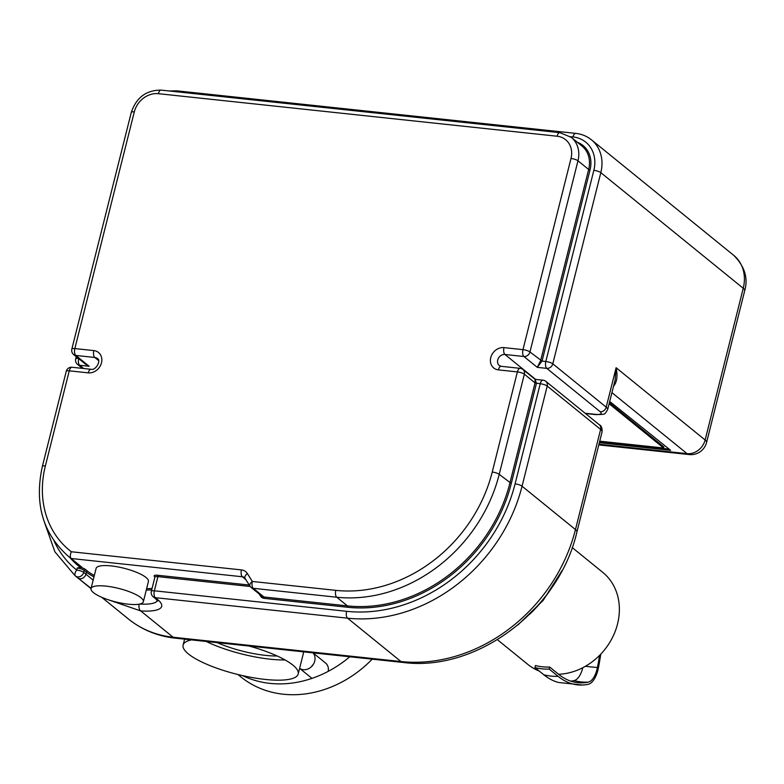 <?xml version="1.0" encoding="UTF-8"?>
<svg xmlns="http://www.w3.org/2000/svg" width="784" height="784" viewBox="0 0 784 784"><rect width="100%" height="100%" fill="white"/><g stroke="black" fill="none" stroke-linecap="round" stroke-linejoin="round"><path stroke-width="1.18" d="M558.09 676.318A61.495 52.097 129.1 0 1 543.851 674.799L534.953 667.566L535.462 665.528A59.339 50.264 -50.9 0 0 549.702 667.047L549.192 669.085L558.09 676.318A150.606 70.129 96.1 0 0 582.492 685.02A150.606 70.129 96.1 0 0 588.235 684.285A21.58 10.045 96.1 0 0 598.378 668.007A142.561 66.385 96.1 0 0 600.779 654.15M549.702 667.047L558.6 674.269A148.431 69.119 96.1 0 0 582.835 682.844A148.431 69.119 96.1 0 0 588.314 682.129A19.404 9.036 96.1 0 0 597.428 667.498A140.385 65.376 96.1 0 0 599.564 655.404M570.781 681.149A148.431 69.119 96.1 0 0 574.074 680.61A19.404 9.036 96.1 0 0 582.806 667.703M543.851 674.799A150.606 70.129 96.1 0 0 558.512 682.462L582.492 685.02M549.192 669.085A61.495 52.097 129.1 0 1 534.953 667.566M558.6 674.269A59.339 50.264 -50.9 0 0 617.537 623.976A59.339 50.264 -50.9 0 0 602.729 572.34L572.202 547.546M497.399 639.685L527.926 664.469A59.339 50.264 -50.9 0 0 539.294 671.094M599.731 441.186L663.646 448.007L663.901 446.998L609.384 402.741M663.646 448.007L609.129 403.75M609.707 401.447L670.614 450.32L599.339 442.715M599.593 441.706L669.144 449.124M69.766 557.463A103.566 87.739 -50.9 0 0 80.242 567.342L81.85 567.175L71.168 558.502L242.383 576.769L245.921 579.641M80.242 567.342L77.224 568.037L76.714 570.056A107.888 91.395 129.1 0 1 54.057 540.901M540.637 360.63L537.285 367.353L542.028 361.091L529.955 351.957A5.39 1.382 -165.9 0 0 522.977 349.644A5.39 2.509 96.1 0 0 523.937 356.504A5.39 4.567 -50.9 0 0 529.955 351.957L577.975 160.789A5.39 1.382 -165.9 0 0 570.997 158.476L522.977 349.644L503.994 347.616A5.39 2.509 96.1 0 0 504.945 354.486L523.937 356.504L537.285 367.353L546.781 368.362A5.39 4.567 -50.9 0 0 552.798 363.815A5.39 1.382 -165.9 0 0 545.821 361.502L542.028 361.091L590.048 169.922L588.657 169.462L540.637 360.63M83.457 362.512L89.151 366.275L85.74 364.364L73.667 354.564A5.39 4.567 -50.9 0 0 75.803 355.436A5.39 2.509 -83.9 0 1 74.843 348.576A5.39 1.382 -165.9 0 0 71.844 349.066A5.39 5.39 0 0 0 73.667 354.564M259.22 594.007L260.562 596.154A6.478 5.488 -50.9 0 0 264.149 598.359L347.626 607.267A146.726 124.293 -50.9 0 0 511.286 483.483L536.442 383.347L535.08 379.309L535.041 382.886L509.894 483.022A145.648 123.382 129.1 0 1 347.43 605.895L263.953 596.987A5.39 4.567 129.1 0 1 261.827 596.124L251.145 587.451A5.39 4.567 -50.9 0 0 253.271 588.314A5.39 2.509 -83.9 0 1 252.321 581.454A5.39 2.754 148 0 0 249.969 586.118A5.39 5.39 0 0 0 251.145 587.451A5.39 4.567 -50.9 0 1 250.292 586.481M93.159 580.16L85.917 574.172L86.426 572.153A40.454 10.359 -165.9 0 0 93.982 576.867M91.032 588.598L96.118 568.371A26.97 6.909 14.1 0 1 123.96 568.243A26.97 6.909 14.1 0 1 148.431 581.512L143.354 601.74A26.97 6.909 14.1 0 1 122.069 603.288A26.97 6.909 14.1 0 1 93.463 592.635A26.97 6.909 14.1 0 1 91.032 588.598A26.97 6.909 14.1 0 1 118.874 588.47A26.97 6.909 14.1 0 1 143.354 601.74M94.325 575.495A39.376 10.084 14.1 0 1 87.622 571.242L85.397 569.439A1.078 0.911 -50.9 0 0 84.192 570.35L83.692 572.369A5.39 1.382 -165.9 0 0 76.714 570.056A5.39 2.862 128.6 0 0 75.568 576.073A5.39 4.567 -50.9 0 0 83.692 572.369L85.917 574.172A5.39 4.567 129.1 0 1 77.792 577.877L91.091 588.382M107.927 599.652L140.728 610.932A45.854 11.74 -165.9 0 0 157.545 599.476L155.32 597.673A5.39 2.509 -83.9 0 1 154.36 590.803A5.39 1.382 -165.9 0 0 151.351 591.293A5.39 5.39 0 0 0 153.184 596.8A5.39 4.567 -50.9 0 0 155.32 597.673L347.557 618.174A156.437 132.516 -50.9 0 0 522.056 486.198L547.212 386.061A5.39 4.567 -50.9 0 0 545.86 381.367A5.39 5.39 0 0 0 543.038 380.191A5.39 2.509 96.1 0 0 540.235 383.748A5.39 1.382 14.1 0 1 547.212 386.061L600.622 429.426A16.18 4.145 14.1 0 1 602.073 431.847C602.298 428.025 601.367 425.653 599.27 424.732A5.39 4.567 129.1 0 1 600.622 429.426L575.466 529.563A156.437 132.516 129.1 0 1 400.967 661.539L173.127 637.235A113.278 95.962 129.1 0 1 128.4 618.968C141.924 629.807 157.525 636.196 175.224 638.156A16.18 7.536 -83.9 0 1 173.127 637.235L140.728 610.932A5.39 3.028 93.7 0 1 139.189 604.18M503.994 347.616A11.868 10.055 -50.9 0 0 490.755 357.631A11.868 10.055 -50.9 0 0 498.399 369.872L517.391 371.9A5.39 1.382 14.1 0 1 524.359 374.213A5.39 4.567 -50.9 0 0 523.016 369.519A5.39 5.39 0 0 0 520.184 368.343A5.39 2.509 96.1 0 0 517.391 371.9L492.234 472.037A140.248 118.805 129.1 0 1 335.797 590.362L252.321 581.454L247.401 573.584A10.79 9.143 -50.9 0 0 241.433 569.909L71.344 551.76C70.011 554.827 69.952 557.081 71.168 558.502A102.488 86.818 -50.9 0 1 68.443 556.395L79.125 565.068A102.488 86.818 129.1 0 0 81.85 567.175M613.529 386.238C616.969 382.21 617.831 376.036 616.116 367.725L615.126 379.897L607.659 409.601A16.18 4.145 -165.9 0 0 606.208 407.17A5.39 4.567 129.1 0 1 600.191 411.727A10.79 2.764 14.1 0 1 595.144 414.324L585.138 413.256M277.173 655.983A47.951 12.279 14.1 0 1 265.511 655.375A47.951 12.279 14.1 0 1 217.197 642.625M285.033 659.942A59.339 15.19 14.1 0 1 270.206 659.187A59.339 15.19 14.1 0 1 206.212 641.459M303.29 651.818A59.339 15.19 14.1 0 1 303.281 653.768L298.194 673.995A59.339 15.19 14.1 0 1 265.129 679.414A59.339 15.19 14.1 0 1 183.103 645.085A59.339 15.19 14.1 0 1 191.463 639.881M248.969 646.016A59.339 15.19 14.1 0 1 298.194 673.995M349.791 656.776A107.888 91.395 129.1 0 1 242.53 675.602M312.924 652.847A10.251 8.683 129.1 0 1 314.737 661.069A10.251 8.683 129.1 0 1 299.615 668.34L311.973 678.385M328.212 671.369A10.251 8.683 -50.9 0 0 325.527 662.99L313.051 652.856M313.286 664.43A10.251 8.683 -50.9 0 0 311.503 666.616M372.204 659.168A107.888 91.395 129.1 0 1 240.786 676.837L237.924 674.514M597.428 667.498A59.339 9.908 11.2 0 1 585.442 666.273M588.314 682.129A59.339 51.911 78 0 1 574.074 680.61M553.798 584.609A129.458 109.672 129.1 0 1 529.886 614.058M611.922 392.627L687.078 453.652L598.956 444.244M590.048 169.922A28.048 23.765 -50.9 0 0 577.298 142.237M581.914 145.991A26.97 22.844 129.1 0 1 588.657 169.462L577.975 160.789A26.97 22.844 -50.9 0 0 571.232 137.318L581.914 145.991M570.399 136.671L572.986 136.945A32.369 27.42 129.1 0 1 593.841 170.334L545.821 361.502A5.39 2.509 96.1 0 0 546.781 368.362L600.191 411.727M249.292 585.04L157.731 575.27A1.078 0.5 -83.9 0 1 157.917 576.642L250.223 586.491M157.731 575.27A6.478 1.656 -165.9 0 0 154.703 576.828A1.078 0.911 129.1 0 1 154.928 576.887M155.124 577.004L154.909 577.132A5.39 1.382 14.1 0 1 157.917 576.642L154.36 590.803L346.606 611.314A5.39 2.509 96.1 0 0 347.557 618.174L400.967 661.539A16.18 7.536 -83.9 0 0 403.064 662.46L175.224 638.156M260.562 596.154A1.078 0.549 148 0 0 261.062 595.507M264.149 598.359A1.078 0.5 96.1 0 0 263.953 596.987L253.271 588.314L336.748 597.222A145.648 123.382 -50.9 0 0 499.212 474.349L524.359 374.213L535.041 382.886L540.235 383.748L515.088 483.885A5.39 1.382 14.1 0 1 522.056 486.198L575.466 529.563A16.18 4.145 -165.9 0 1 576.916 531.983C559.11 609.854 477.103 672.133 403.064 662.46M152.076 588.412A39.376 10.084 14.1 0 1 146.647 588.637M146.304 590.009A40.454 10.359 -165.9 0 0 151.714 589.882M87.622 571.242A1.078 0.911 -50.9 0 0 86.426 572.153L84.192 570.35A5.39 1.382 14.1 0 0 77.224 568.037M347.626 607.267A1.078 0.5 96.1 0 0 347.43 605.895L336.748 597.222A5.39 2.509 96.1 0 1 335.797 590.362M511.286 483.483L499.212 474.349A5.39 1.382 14.1 0 0 492.234 472.037M85.397 569.439A6.478 1.656 -165.9 0 0 80.595 567.351M157.447 600.613A40.454 10.359 14.1 0 1 139.797 604.052M241.433 569.909A5.39 2.509 -83.9 0 0 242.383 576.769A5.39 4.567 129.1 0 1 244.52 577.641L249.969 586.118M247.401 573.584A5.39 2.754 148 0 0 245.049 578.249M66.248 371.312A5.39 1.382 14.1 0 1 69.257 370.822A5.39 2.509 -83.9 0 1 72.05 367.265A5.39 5.39 0 0 0 66.248 371.312L42.365 466.392C34.182 503.72 42.875 533.718 68.443 556.395M78.351 358.366A5.39 1.382 -165.9 0 0 75.695 358.896A5.39 5.39 0 0 0 77.528 364.393A5.39 4.567 -50.9 0 0 79.664 365.266A5.39 2.509 -83.9 0 1 78.655 358.611M585.462 413.521L595.85 414.628A5.39 2.509 -83.9 0 1 595.144 414.324M169.099 90.973L177.057 90.856L575.779 133.388C581.679 134.044 586.883 136.171 591.391 139.777A37.759 31.987 -50.9 0 1 600.818 172.647L743.242 288.277L705.13 439.991L616.116 367.725L606.208 407.17L552.798 363.815L600.818 172.647A5.39 1.382 -165.9 0 0 593.841 170.334M575.779 133.388A5.39 2.509 96.1 0 0 572.986 136.945M177.057 90.856A5.39 2.509 96.1 0 0 175.528 91.659M571.232 137.318L559.894 132.663A5.39 2.509 96.1 0 0 557.091 136.22A21.58 18.277 129.1 0 1 570.997 158.476M498.399 369.872A5.39 2.509 -83.9 0 1 501.201 366.314L499.339 365.579A6.478 5.488 129.1 0 1 498.281 358.455A6.478 5.488 129.1 0 1 504.945 354.486L535.648 379.407M515.088 483.885A151.038 127.949 129.1 0 1 346.606 611.314M559.894 132.663L161.161 90.121A5.39 2.509 96.1 0 0 158.368 93.678L557.091 136.22M161.161 90.121C146.294 90.062 136.338 97.481 131.291 112.377A5.39 1.382 14.1 0 1 134.299 111.887A21.58 18.277 129.1 0 1 158.368 93.678M83.653 368.509L79.664 365.266L89.151 366.275L75.803 355.436L94.786 357.465A5.39 2.509 -83.9 0 1 93.835 350.595L74.843 348.576L134.299 111.887M153.184 596.8L155.408 598.604A5.39 4.567 -50.9 0 0 157.545 599.476M98.539 360.513L94.786 357.465A6.478 5.488 129.1 0 1 97.343 358.504C101.528 360.209 95.805 370.754 91.042 369.293A5.39 2.509 96.1 0 0 88.239 372.851A11.868 10.055 -50.9 0 0 101.479 362.835A11.868 10.055 -50.9 0 0 93.835 350.595M44.208 521.605L54.909 551.848L74.99 575.613A113.278 95.962 -50.9 0 0 75.568 576.073L77.792 577.877M71.344 551.76A97.098 82.251 129.1 0 1 45.374 465.902L69.257 370.822L88.239 372.851M45.374 465.902A5.39 1.382 -165.9 0 0 42.365 466.392M591.391 139.777L733.814 255.417A37.759 31.987 129.1 0 1 743.242 288.277A16.18 4.145 -165.9 0 1 744.702 290.697L706.59 442.421A16.18 4.145 -165.9 0 0 705.13 439.991A16.18 13.71 129.1 0 1 687.078 453.652A16.18 7.536 96.1 0 0 689.175 454.563A16.18 16.18 0 0 0 706.59 442.421M562.001 570.674L543.145 600.397L517.92 624.966M154.909 577.132L151.351 591.293M595.85 414.628C606.208 414.158 604.043 415.079 607.659 409.601M599.27 424.732L545.86 381.367M543.038 380.191L535.188 379.358M535.08 379.309L523.016 369.519M520.184 368.343L501.201 366.314M75.695 358.896L76.254 356.671M82.438 368.372L77.528 364.393M131.291 112.377L71.844 349.066M155.408 598.604L157.702 601.024M91.042 369.293L72.05 367.265M576.916 531.983L602.073 431.847M598.79 444.92L689.175 454.563M733.814 255.417C744.682 266.374 748.308 278.134 744.702 290.697M74.99 575.613L91.032 588.627M101.665 597.261L128.4 618.968M183.103 645.085L184.593 639.156"/></g></svg>
